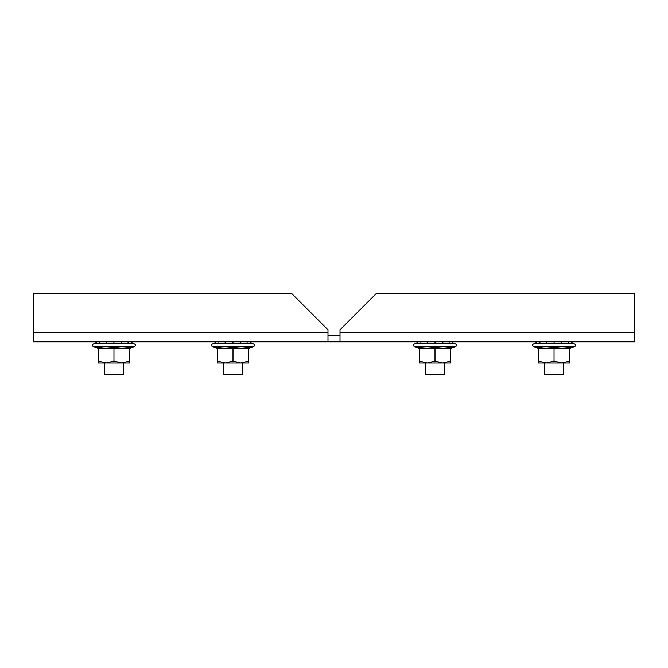 <?xml version="1.0" encoding="UTF-8"?>
<svg xmlns="http://www.w3.org/2000/svg" width="668" height="668" viewBox="0 0 668 668"><rect width="100%" height="100%" fill="white"/><g stroke="black" fill="none" stroke-linecap="round" stroke-linejoin="round"><path stroke-width="1" d="M634.6 332.196L340.012 332.196L340.012 329.792L376.084 293.72L634.6 293.72L634.6 341.816L33.4 341.816L33.4 293.72L291.916 293.72L327.988 329.792L327.988 332.196L33.4 332.196M327.988 335.804L340.012 335.804M340.012 332.196L340.012 341.816M327.988 341.816L327.988 332.196M123.58 362.974L123.58 374.28L104.342 374.28L104.342 362.974M113.477 343.736L113.961 343.26L113.961 343.736L106.137 343.736L106.137 343.26L105.703 343.736L106.137 343.736L99.858 343.736L99.858 343.26L99.565 343.736L96.376 343.736L96.376 343.26L96.275 343.736M131.429 343.736L131.546 343.26L131.429 343.736L128.064 343.736L128.064 343.26L127.755 343.736L121.351 343.736L121.785 343.26L121.785 343.736M131.546 341.816L131.546 342.3L131.429 341.816M128.064 341.816L128.064 342.3L127.755 341.816M121.785 341.816L121.785 342.3L121.351 341.816M113.961 341.816L113.961 342.3L113.477 341.816M106.137 341.816L106.137 342.3L105.703 341.816M99.858 341.816L99.858 342.3L99.565 341.816M96.376 341.816L96.376 342.3L96.275 341.816M98.33 348.395L97.52 347.193C97.586 348.437 97.586 348.437 97.52 347.193C97.586 348.437 97.586 348.437 97.52 347.193C97.586 348.437 97.586 348.437 97.52 347.193C97.586 348.437 97.586 348.437 97.52 347.193C103.031 348.437 108.508 348.437 113.961 347.193L113.961 361.054L121.776 362.974L129.592 361.054L129.592 348.395L98.33 348.395L98.33 361.054L106.145 362.974L113.961 361.054M98.33 361.054L98.33 362.974L129.592 362.974L129.592 361.054M130.352 348.137L129.592 349.222L130.352 348.137L134.502 346.625C135.913 345.389 135.738 344.421 133.992 343.736L93.929 343.736C92.184 344.421 92.009 345.389 93.42 346.625C92.009 345.389 92.184 344.421 93.929 343.736M113.961 347.193C119.405 348.437 124.883 348.437 130.402 347.193C130.335 348.437 130.335 348.437 130.402 347.193C130.335 348.437 130.335 348.437 130.402 347.193C130.335 348.437 130.335 348.437 130.402 347.193C130.335 348.437 130.335 348.437 130.402 347.193L129.592 348.395M232.514 343.736L232.998 343.26L232.998 343.736L225.174 343.736L225.174 343.26L224.74 343.736L225.174 343.736L218.895 343.736L218.895 343.26L218.603 343.736L215.413 343.736L215.413 343.26L215.313 343.736M240.822 343.736L240.388 343.736L240.822 343.26L240.822 343.736M246.793 343.736L247.102 343.26L247.102 343.736M250.467 343.736L250.584 343.26L250.584 343.736M250.584 341.816L250.584 342.3L250.467 341.816M247.102 341.816L247.102 342.3L246.793 341.816M240.822 341.816L240.822 342.3L240.388 341.816M232.998 341.816L232.998 342.3L232.514 341.816M225.174 341.816L225.174 342.3L224.74 341.816M218.895 341.816L218.895 342.3L218.603 341.816M215.413 341.816L215.413 342.3L215.313 341.816M242.618 362.974L242.618 374.28L223.379 374.28L223.379 362.974M443.26 343.736L442.826 343.26L443.26 343.736L449.105 343.736L449.105 343.26L449.105 343.736M435.486 343.736L435.002 343.26L435.486 343.736M427.612 343.736L427.178 343.26L427.612 343.736L435.002 343.736M421.207 343.736L420.898 343.26L421.207 343.736L427.178 343.736M417.533 343.736L417.416 343.26L417.533 343.736L420.898 343.736M416.966 341.816L416.966 343.736L417.416 343.736M452.687 343.736L453.038 341.816M443.26 341.816L442.826 342.3L442.826 341.816M435.486 341.816L435.002 342.3L435.002 341.816M427.612 341.816L427.178 342.3L427.178 341.816M421.207 341.816L420.898 342.3L420.898 341.816M417.533 341.816L417.416 342.3L417.416 341.816M452.687 341.816L452.587 342.3L452.587 341.816M449.397 341.816L449.105 342.3L449.105 341.816M444.621 362.974L444.621 374.28L425.382 374.28L425.382 362.974M563.658 362.974L563.658 374.28L544.42 374.28L544.42 362.974M562.297 343.736L561.863 343.26L562.297 343.736L568.142 343.736L568.142 343.26L568.435 343.736L571.624 343.736L571.624 343.26L572.075 343.736L572.075 341.816M554.524 343.736L554.039 343.26L554.524 343.736M546.649 343.736L546.215 343.26L546.649 343.736L554.039 343.736M540.245 343.736L539.936 343.26L540.245 343.736L546.215 343.736M536.571 343.736L536.454 343.26L536.571 343.736L539.936 343.736M536.003 341.816L536.003 343.736L536.454 343.736M562.297 341.816L561.863 342.3L561.863 341.816M554.524 341.816L554.039 342.3L554.039 341.816M546.649 341.816L546.215 342.3L546.215 341.816M540.245 341.816L539.936 342.3L539.936 341.816M536.571 341.816L536.454 342.3L536.454 341.816M571.725 341.816L571.624 342.3L571.624 341.816M568.435 341.816L568.142 342.3L568.142 341.816M217.367 348.395L216.557 347.193C216.624 348.437 216.624 348.437 216.557 347.193C216.624 348.437 216.624 348.437 216.557 347.193C216.624 348.437 216.624 348.437 216.557 347.193C216.624 348.437 216.624 348.437 216.557 347.193C222.068 348.437 227.546 348.437 232.998 347.193L232.998 361.054L240.814 362.974L248.63 361.054L248.63 348.395L217.367 348.395L217.367 361.054L225.183 362.974L232.998 361.054M217.367 361.054L217.367 362.974L248.63 362.974L248.63 361.054M249.389 348.137L248.63 349.222L249.389 348.137L253.539 346.625C254.951 345.389 254.775 344.421 253.03 343.736L212.967 343.736L214.962 343.736L212.967 343.736L214.962 343.736L214.962 341.816M232.998 347.193C238.443 348.437 243.92 348.437 249.44 347.193C249.373 348.437 249.373 348.437 249.44 347.193C249.373 348.437 249.373 348.437 249.44 347.193C249.373 348.437 249.373 348.437 249.44 347.193C249.373 348.437 249.373 348.437 249.44 347.193L248.63 348.395M538.408 348.395L537.598 347.193C537.665 348.437 537.665 348.437 537.598 347.193C537.665 348.437 537.665 348.437 537.598 347.193C537.665 348.437 537.665 348.437 537.598 347.193C537.665 348.437 537.665 348.437 537.598 347.193C543.109 348.437 548.587 348.437 554.039 347.193L554.039 361.054L561.855 362.974L569.67 361.054L569.67 348.395L538.408 348.395L538.408 361.054L546.224 362.974L554.039 361.054M538.408 361.054L538.408 362.974L569.67 362.974L569.67 361.054M570.43 348.137L569.67 349.222L570.43 348.137L574.58 346.625C575.991 345.389 575.816 344.421 574.071 343.736L534.008 343.736C532.262 344.421 532.087 345.389 533.498 346.625C532.087 345.389 532.262 344.421 534.008 343.736M554.039 347.193C559.483 348.437 564.961 348.437 570.48 347.193C570.414 348.437 570.414 348.437 570.48 347.193C570.414 348.437 570.414 348.437 570.48 347.193C570.414 348.437 570.414 348.437 570.48 347.193C570.414 348.437 570.414 348.437 570.48 347.193L569.67 348.395M419.37 348.395L418.56 347.193C418.627 348.437 418.627 348.437 418.56 347.193C418.627 348.437 418.627 348.437 418.56 347.193C418.627 348.437 418.627 348.437 418.56 347.193C418.627 348.437 418.627 348.437 418.56 347.193C424.071 348.437 429.549 348.437 435.002 347.193L435.002 361.054L442.817 362.974L450.633 361.054L450.633 348.395L419.37 348.395L419.37 361.054L427.186 362.974L435.002 361.054M419.37 361.054L419.37 362.974L450.633 362.974L450.633 361.054M451.393 348.137L450.633 349.222L451.393 348.137L455.543 346.625C456.954 345.389 456.778 344.421 455.033 343.736L414.97 343.736C413.225 344.421 413.049 345.389 414.461 346.625C413.049 345.389 413.225 344.421 414.97 343.736M435.002 347.193C440.446 348.437 445.923 348.437 451.443 347.193C451.376 348.437 451.376 348.437 451.443 347.193C451.376 348.437 451.376 348.437 451.443 347.193C451.376 348.437 451.376 348.437 451.443 347.193C451.376 348.437 451.376 348.437 451.443 347.193L450.633 348.395M134.502 346.625L93.42 346.625L97.57 348.137L98.33 349.222L97.57 348.137M253.539 346.625L212.457 346.625C211.046 345.389 211.222 344.421 212.967 343.736C211.222 344.421 211.046 345.389 212.457 346.625L216.607 348.137L217.367 349.222L216.607 348.137M574.58 346.625L533.498 346.625L537.648 348.137L538.408 349.222L537.648 348.137M455.543 346.625L414.461 346.625L418.611 348.137L419.37 349.222L418.611 348.137M131.997 343.736L131.997 341.816M95.925 343.736L95.925 341.816M251.034 343.736L251.034 341.816"/></g></svg>
